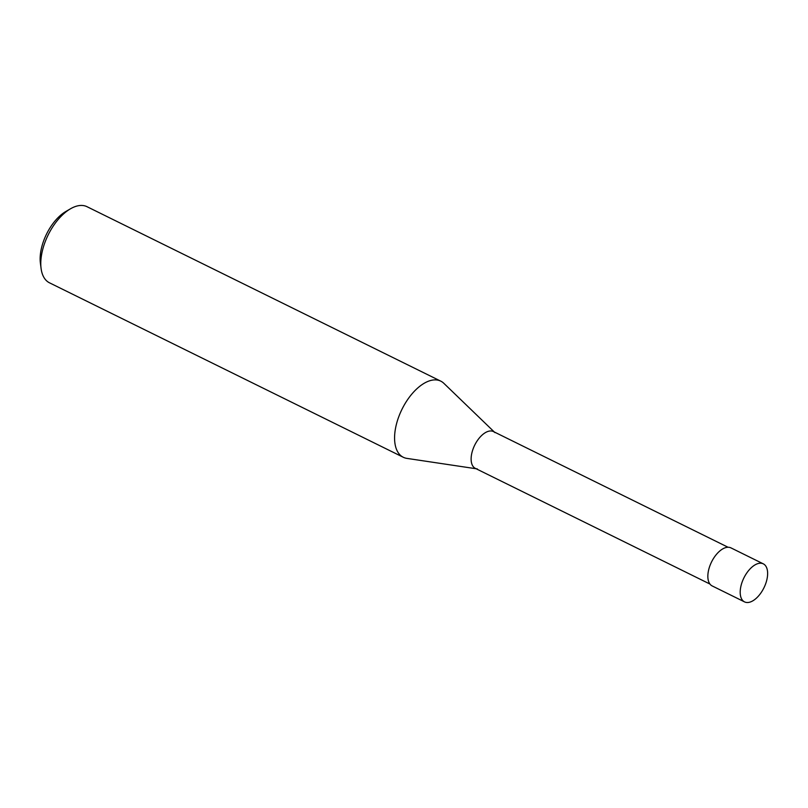 <?xml version="1.0" encoding="UTF-8"?>
<svg xmlns="http://www.w3.org/2000/svg" width="808" height="808" viewBox="0 0 808 808"><rect width="100%" height="100%" fill="white"/><g stroke="black" fill="none" stroke-linecap="round" stroke-linejoin="round"><path stroke-width="1.21" d="M403.263 457.257L49.48 282.81A42.43 22.361 -63.8 0 1 41.087 268.478A42.43 22.361 -63.8 0 1 70.538 208.767A42.43 22.361 -63.8 0 1 82.84 205.515A42.43 22.361 -63.8 0 1 87.012 206.697L440.784 381.154A42.43 22.361 116.2 0 0 436.613 379.962A42.43 22.361 116.2 0 0 400.263 413.009A42.43 22.361 116.2 0 0 403.263 457.257A42.43 22.361 116.2 0 0 406.848 458.378L476.134 468.751M70.538 208.767L65.923 211.444A36.774 19.382 116.2 0 0 40.4 263.196L41.087 268.478M494.274 431.967L443.855 383.325A42.43 22.361 116.2 0 0 440.784 381.154M477.336 468.923A20.503 10.807 -63.8 0 1 477.053 468.892A20.503 10.807 -63.8 0 1 473.236 448.541A20.503 10.807 -63.8 0 1 491.446 430.997A20.503 10.807 -63.8 0 1 494.94 432.613M709.929 584.043L475.326 468.357A20.503 10.807 -63.8 0 1 473.872 446.965A20.503 10.807 -63.8 0 1 491.446 430.997A20.503 10.807 -63.8 0 1 493.456 431.573L728.069 547.258M744.532 601.889L712.191 585.941A21.22 11.181 -63.8 0 1 710.687 563.822A21.22 11.181 -63.8 0 1 728.866 547.299A21.22 11.181 -63.8 0 1 730.957 547.885L763.297 563.843A21.22 11.181 116.2 0 0 761.207 563.247A21.22 11.181 116.2 0 0 743.037 579.77A21.22 11.181 116.2 0 0 744.532 601.889A21.22 11.181 116.2 0 0 746.612 602.485A21.22 11.181 116.2 0 0 764.792 585.962A21.22 11.181 116.2 0 0 763.297 563.843"/></g></svg>
